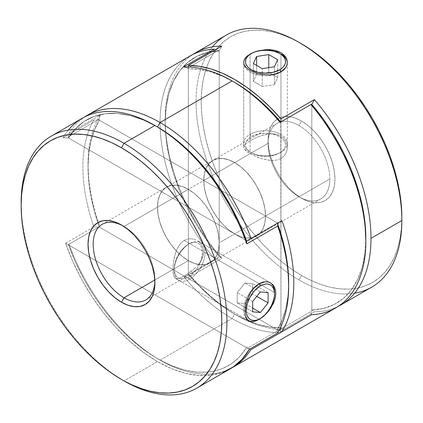 <?xml version="1.0" encoding="UTF-8"?>
<svg xmlns="http://www.w3.org/2000/svg" width="423" height="423" viewBox="0 0 423 423"><rect width="100%" height="100%" fill="white"/><g stroke="black" fill="none" stroke-linecap="round" stroke-linejoin="round"><path stroke-width="0.32" stroke-dasharray="2.12 1.59" d="M243.653 310.382A21.827 12.6 120 0 0 248.555 320.581A21.827 12.6 -60 0 1 248.174 320.375A21.827 12.6 -60 0 1 243.653 310.382A21.827 12.6 -60 0 1 259.088 283.653A21.827 12.6 120 0 0 243.653 310.382L174.202 270.286A21.827 12.6 -60 0 1 189.636 243.553L188.351 244.298A20.008 11.553 120 0 0 174.202 268.801A20.008 11.553 120 0 0 188.351 276.97L189.636 279.196A21.827 12.6 -60 0 1 174.202 270.286L243.653 310.382M259.151 283.759L259.088 283.653A21.827 12.6 -60 0 1 270.001 282.569A21.827 12.6 -60 0 1 270.329 282.77A21.827 12.6 120 0 0 259.088 283.653L259.151 283.759M189.636 243.553L189.636 243.553A21.827 12.6 120 0 0 174.202 270.286A21.827 12.6 120 0 0 178.723 280.28A21.827 12.6 120 0 0 189.636 279.196A21.827 12.6 120 0 0 205.07 252.462A21.827 12.6 120 0 0 200.55 242.474A21.827 12.6 120 0 0 189.636 243.553A21.827 12.6 -60 0 1 205.07 252.462L274.522 292.563L205.07 252.462A21.827 12.6 -60 0 1 189.636 279.196L188.351 276.97L191.111 275.061L196.209 269.678L198.355 266.411L201.422 259.336L202.495 252.462L202.226 249.433L201.422 246.836L200.111 244.764L198.355 243.304L196.209 242.511L193.766 242.416L191.111 243.019L188.351 244.298L185.591 246.202L182.937 248.666L180.489 251.59L176.587 258.347L174.472 265.459L174.202 268.801L174.472 271.83L175.281 274.432L176.587 276.499L178.347 277.959L180.489 278.752L182.937 278.852L185.591 278.249L188.351 276.97A20.008 11.553 120 0 0 202.495 252.462A20.008 11.553 120 0 0 188.351 244.298L189.636 243.553L188.351 244.298M274.522 292.563A21.827 12.6 -60 0 1 259.088 319.296A21.827 12.6 120 0 0 274.522 292.563M252.658 311.814L237.224 302.905L244.938 303.592L252.658 308.05L244.938 303.592L252.658 293.996L252.658 283.706L244.938 283.013L237.224 292.616L237.224 302.905L252.658 311.814M252.658 301.525L237.224 292.616L252.658 301.525M260.372 291.928L244.938 283.013L260.372 291.928M268.092 292.616L252.658 283.706L268.092 292.616M256.793 296.38L252.658 293.996L256.793 296.38M237.224 302.905L244.938 303.592L252.658 293.996L252.658 283.706L244.938 283.013L237.224 292.616L237.224 302.905M124.039 226.474A43.654 25.206 -120 0 0 122.781 225.776A43.654 25.206 60 0 1 124.039 226.474L188.351 189.345A43.654 25.206 -120 0 0 166.525 187.183A43.654 25.206 -120 0 0 159.831 222.165A43.654 25.206 -120 0 0 188.351 260.631L154.818 279.994L188.351 260.631A43.654 25.206 -120 0 0 210.178 262.794A43.654 25.206 -120 0 0 216.867 227.817A43.654 25.206 -120 0 0 188.351 189.345L124.039 226.474A43.654 25.206 60 0 1 154.881 281.38A43.654 25.206 -120 0 0 154.908 279.941A43.654 25.206 -120 0 0 124.045 226.474L121.47 224.988L124.039 226.474A43.654 25.206 -120 0 0 124.039 226.474L121.47 224.988M272.84 304.512L270.704 308.182M274.453 287.048L275.807 293.292L274.458 300.721M184.211 240.423L259.209 283.722L184.211 240.423L187.452 239.111L184.211 240.423L181.34 242.633L184.211 240.423M190.836 238.746L187.452 239.111L190.836 238.746L194.173 239.265L190.836 238.746M195.764 239.825L194.173 239.265L195.764 239.825M199.92 242.58L197.266 240.576L199.92 242.58L201.998 245.187L199.92 242.58M203.32 248.269L201.998 245.187L203.32 248.269L203.786 251.706L203.32 248.269M203.326 255.333L203.786 251.706L203.326 255.333L202.004 258.961L203.326 255.333M199.926 262.482L202.004 258.961L199.926 262.482L197.255 265.797L199.926 262.482M195.759 267.357L194.178 268.843L195.759 267.357M190.836 271.619L194.178 268.843L187.468 274.03L190.836 271.619M184.211 276.066L187.468 274.03L181.335 277.578L178.903 278.503L176.957 278.789L175.445 278.387L174.318 277.266L173.07 272.809L173.07 265.75L173.536 261.61L175.455 253.144L176.967 249.184L178.913 245.62L181.34 242.633L178.913 245.62L176.158 251.13L174.318 257.353L173.536 261.61L173.07 265.75L173.07 272.809L174.318 277.266L175.445 278.387L176.957 278.789L178.903 278.503L184.211 276.066L259.088 319.296L184.211 276.066M82.152 118.281A145.512 84.013 -120 0 0 63.022 137.782L93.89 119.963A145.512 84.013 -120 0 0 93.89 226.892L65.597 243.225A145.512 84.013 -120 0 0 157.483 361.623L124.039 380.927L157.483 361.623A145.512 84.013 -120 0 0 230.239 368.83M124.039 380.927A145.512 84.013 60 0 1 21.161 204.214A145.512 84.013 -120 0 0 124.039 380.927L121.47 379.442M245.573 316.092L244.938 311.132M175.445 278.382L248.883 320.782L247.185 319.323M365.832 239.825A141.874 81.909 60 0 1 311.82 309.932L311.82 104.407L311.82 309.932A141.874 81.909 -120 0 0 365.837 238.355L364.906 253.567L362.13 267.421L357.557 279.661L351.275 290.056L343.402 298.416L334.085 304.581L323.489 308.446L311.82 309.932L314.389 311.783A145.512 84.013 -120 0 0 338.226 306.374A145.512 84.013 60 0 1 314.389 311.783L283.526 329.607L280.951 327.756L269.969 327.074L258.485 324.541L246.651 320.195L234.649 314.099L232.079 318.551L160.053 360.137A145.512 84.013 -120 0 0 231.513 368.063A145.512 84.013 60 0 1 160.053 360.137A145.512 84.013 60 0 1 69.044 244.208L99.913 226.384A145.512 84.013 60 0 1 100.209 115.061L69.34 132.885A145.512 84.013 60 0 1 84.774 116.875A145.512 84.013 -120 0 0 69.34 132.885L68.378 136.904L68.484 137.967L75.606 128.603L84.251 121.359L94.25 116.373L105.427 113.734L117.573 113.491L130.458 115.653L143.841 120.174L157.483 126.974A141.874 81.909 -120 0 0 68.484 137.967A141.874 81.909 60 0 1 157.483 126.974L143.841 120.174L130.458 115.653L117.573 113.491L105.427 113.734L94.25 116.373L84.251 121.359L75.606 128.603L68.484 137.967L246.477 240.729L68.484 137.967L63.022 137.782L93.89 119.963L99.352 120.143L94.456 129.993L90.903 141.208L88.751 153.628L88.032 167.069L88.751 181.345L90.903 196.251L94.456 211.563L99.352 227.072L277.345 329.834L277.662 332.991L277.345 329.834L99.352 227.072L93.89 226.892L65.597 243.225L249.369 349.324L65.597 243.225L72.841 261.493L81.692 279.407L91.987 296.629L103.524 312.824L116.092 327.688L129.443 340.938L143.328 352.322L157.483 361.623L171.638 368.666L185.523 373.313L198.873 375.481L211.437 375.127L222.979 372.256M277.345 222.905L277.662 226.062L277.345 222.905L99.352 120.143L277.345 222.905L277.943 222.926L247.074 240.75L277.943 222.926L277.345 222.905L277.451 223.212L277.345 222.905A141.874 81.909 60 0 1 277.451 223.212A141.874 81.909 -120 0 0 277.345 222.905L99.352 120.143A141.874 81.909 -120 0 0 99.352 227.072L93.89 226.892A145.512 84.013 60 0 1 93.89 119.963L99.352 120.143L277.345 222.905M288.66 284.378A141.874 81.909 60 0 1 277.345 329.834L99.352 227.072L99.32 226.728L68.452 244.547L68.484 244.896L246.477 347.658L68.484 244.896L75.606 262.482L84.251 279.703L94.25 296.237L105.427 311.783L117.573 326.048L130.458 338.765L143.841 349.699L157.483 358.651L171.119 365.451L184.507 369.972L197.393 372.129L209.533 371.891L220.711 369.253L230.715 364.261L239.355 357.023L246.477 347.658L248.317 347.722L279.185 329.898L277.345 329.834L282.247 319.984L285.795 308.769L287.947 296.354L288.671 282.908L287.947 296.354L285.795 308.769L282.247 319.984L277.345 329.834A141.874 81.909 -120 0 0 288.671 282.908M188.351 189.345L194.374 193.507L200.164 198.879L205.499 205.255L210.178 212.388L214.017 220.008L216.867 227.817L218.622 235.516L219.214 242.813L218.622 249.422L216.867 255.095L214.017 259.611L210.178 262.794L205.499 264.528L200.164 264.74L194.374 263.423L188.351 260.631L182.329 256.47L176.539 251.098L171.199 244.727L166.525 237.594L162.686 229.975L159.831 222.165L158.075 214.466L157.483 207.17L158.075 200.56L159.831 194.887L162.686 190.371L166.525 187.183L171.199 185.454L176.539 185.242L182.329 186.554L188.351 189.345L182.329 186.554L176.539 185.242L171.199 185.454L166.525 187.183L162.686 190.371L159.831 194.887L158.075 200.56L157.483 207.17L203.786 180.436A43.654 25.206 60 0 1 212.822 160.454A43.654 25.206 60 0 1 246.461 172.15A43.654 25.206 60 0 1 265.517 216.079L329.824 178.95A43.654 25.206 -120 0 0 298.961 125.488L301.53 121.031A47.291 27.305 -120 0 0 268.092 140.341A47.291 27.305 -120 0 0 301.53 198.26L298.961 196.774A43.654 25.206 60 0 1 298.955 196.774A43.654 25.206 60 0 1 268.092 143.307A43.654 25.206 60 0 1 298.961 125.488A43.654 25.206 -120 0 0 277.134 123.326A43.654 25.206 -120 0 0 268.092 143.307L203.786 180.436L268.092 143.307A43.654 25.206 -120 0 0 298.961 196.774A43.654 25.206 -120 0 0 320.782 198.937A43.654 25.206 -120 0 0 329.824 178.95L265.517 216.079A43.654 25.206 60 0 1 256.475 236.066A43.654 25.206 60 0 1 222.836 224.37A43.654 25.206 60 0 1 203.786 180.436L204.378 187.733L206.133 195.431L208.983 203.241L212.822 210.86L217.501 217.993L222.836 224.37L228.626 229.742L234.649 233.903L240.671 236.695L246.461 238.006L251.801 237.795L256.475 236.066L260.314 232.877L263.169 228.362L264.925 222.688L265.517 216.079L264.925 208.782L263.169 201.084L260.314 193.274L256.475 185.655L251.801 178.522L246.461 172.15L240.671 166.778L234.649 162.617L228.626 159.825L222.836 158.509L217.501 158.72L212.822 160.454L208.983 163.638L206.133 168.153L204.378 173.827L203.786 180.436A43.654 25.206 -120 0 0 222.836 224.37A43.654 25.206 -120 0 0 256.475 236.066A43.654 25.206 -120 0 0 265.517 216.079L219.214 242.813A43.654 25.206 60 0 1 210.178 262.794A43.654 25.206 60 0 1 176.539 251.098A43.654 25.206 60 0 1 157.483 207.17L158.075 214.466L159.831 222.165L162.686 229.975L166.525 237.594L171.199 244.727L176.539 251.098L182.329 256.47L188.351 260.631L194.374 263.423L200.164 264.74L205.499 264.528L210.178 262.794L214.017 259.611L216.867 255.095L218.622 249.422L219.214 242.813L218.622 235.516L216.867 227.817L214.017 220.008L210.178 212.388L205.499 205.255L200.164 198.879L194.374 193.507L188.351 189.345M157.483 358.651A141.874 81.909 60 0 1 68.484 244.896L69.044 244.208A145.512 84.013 -120 0 0 160.053 360.137L157.483 358.651A141.874 81.909 60 0 0 246.477 347.658L248.317 347.722L250.77 349.768L248.317 347.722L279.185 329.898L277.345 329.834L99.352 227.072L94.456 211.563L90.903 196.251L88.751 181.345L88.032 164.103A145.512 84.013 -120 0 1 100.209 115.061L99.246 119.08L99.352 120.143L99.246 119.08L68.378 136.904L99.246 119.08L100.209 115.061L69.34 132.885L68.378 136.904L68.484 137.967L246.477 240.729L68.484 137.967L63.022 137.782A145.512 84.013 60 0 1 68.378 130.057M280.951 72.021L280.951 72.021A21.827 12.6 180 0 1 250.083 72.021A21.827 12.6 0 0 0 280.951 72.021A21.827 12.6 0 0 0 287.333 62.726A21.827 12.6 180 0 1 287.344 63.112A21.827 12.6 180 0 1 280.951 72.021M243.706 62.683A21.827 12.6 0 0 0 250.083 72.021L250.083 152.222A21.827 12.6 180 0 1 250.083 134.398L251.373 136.624A20.008 11.553 0 0 0 251.373 152.962A20.008 11.553 0 0 0 279.666 152.962L280.951 152.222A21.827 12.6 180 0 1 250.083 152.222A21.827 12.6 0 0 0 280.951 152.222A21.827 12.6 0 0 0 287.344 143.307A21.827 12.6 0 0 0 280.951 134.398L280.951 54.202L280.951 134.398A21.827 12.6 0 0 0 250.083 134.398A21.827 12.6 0 0 0 243.69 143.307A21.827 12.6 0 0 0 250.083 152.222L250.083 72.021A21.827 12.6 180 0 1 243.69 63.112A21.827 12.6 180 0 1 243.706 62.683M250.083 54.202A21.827 12.6 180 0 1 280.951 54.202A21.827 12.6 0 0 0 250.083 54.202M279.666 152.962L282.152 151.212L284.002 149.213L285.139 147.045L285.525 144.793L285.139 142.54L284.002 140.373L282.152 138.374L279.666 136.624L273.173 134.123L265.517 133.245L257.861 134.123L251.373 136.624L248.883 138.374L247.032 140.373L245.895 142.54L245.509 144.793L245.895 147.045L247.032 149.213L248.883 151.212L251.373 152.962L257.861 155.468L265.517 156.346L269.419 156.124L273.173 155.468L279.666 152.962A20.008 11.553 0 0 0 279.666 136.624A20.008 11.553 0 0 0 251.373 136.624L250.083 134.398A21.827 12.6 180 0 1 280.951 134.398A21.827 12.6 180 0 1 280.951 152.222L279.666 152.962L280.951 152.222M274.427 66.771L274.427 84.595L277.689 77.568L277.689 59.743L277.689 77.568L268.779 72.423L268.779 67.643L268.779 72.423L256.608 74.305L256.608 65.396L256.608 74.305L253.345 81.332L253.345 63.508L253.345 81.332L262.255 86.477L262.255 68.653L262.255 86.477L274.427 84.595L274.427 66.771M274.427 84.595L277.689 77.568L268.779 72.423L256.608 74.305L253.345 81.332L262.255 86.477L274.427 84.595M301.53 198.26L308.055 201.285L314.326 202.707L320.111 202.48L325.176 200.602L329.337 197.15L332.425 192.259L334.329 186.115L334.968 178.95L334.329 171.045L332.425 162.707L329.337 154.247L325.176 145.993L320.111 138.268L314.326 131.357L308.055 125.541L301.53 121.031L295.005 118.006L288.735 116.584L282.95 116.811L277.885 118.689L273.729 122.141L270.635 127.032L268.732 133.176L268.092 140.341L268.732 148.246L270.635 156.584L273.729 165.044L277.885 173.298L282.95 181.023L288.735 187.934L295.005 193.75L301.53 198.26A47.291 27.305 -120 0 0 334.968 178.95A47.291 27.305 -120 0 0 301.53 121.031L298.961 125.488A43.654 25.206 60 0 1 329.824 178.95A43.654 25.206 60 0 1 298.961 196.774L301.53 198.26L298.955 196.774M354.622 293.192A145.512 84.013 60 0 1 298.961 279.941L301.53 275.484A141.874 81.909 -120 0 0 401.85 217.565L401.369 228.642L399.92 239.053L397.53 248.698L394.215 257.485L390.006 265.332L384.941 272.158L379.077 277.906L372.467 282.511L365.171 285.932L357.266 288.142L348.822 289.11L339.923 288.83L330.654 287.312L321.099 284.557L311.365 280.602L301.53 275.484L291.696 269.25L281.961 261.959L272.407 253.684L263.138 244.505L254.239 234.506L245.795 223.783L237.89 212.446L230.593 200.602L223.984 188.362L218.12 175.846L213.055 163.172L208.846 150.466L205.53 137.845L203.14 125.441L201.692 113.359L201.211 101.726L201.692 90.649L203.14 80.238L205.53 70.593L208.846 61.806L213.055 53.959L218.12 47.133L223.984 41.385L230.593 36.78L237.89 33.359L245.795 31.149L254.239 30.181L263.138 30.461L272.407 31.979L281.961 34.734L291.696 38.689L301.53 43.807A141.874 81.909 -120 0 0 201.211 101.726A141.874 81.909 -120 0 0 301.53 275.484L298.961 279.941A145.512 84.013 -120 0 0 371.711 287.148M286.926 59.59L287.344 62.297L287.344 147.098L286.937 143.788L285.721 140.7L283.701 137.998L280.962 135.889L277.588 134.472L273.771 133.8L269.694 133.842L263.386 135.022L257.232 137.152L250.083 140.658L250.083 54.276L250.083 140.658L257.232 137.152L261.292 135.651L269.694 133.842L273.771 133.8L277.588 134.472L280.962 135.889L283.701 137.998L285.721 140.7L286.937 143.788L287.344 147.104L286.937 150.435L287.344 147.104M253.271 52.494L257.205 51.12L253.303 52.478M285.721 153.581L286.937 150.435L285.721 153.581L283.701 156.341L285.721 153.581M280.951 158.482L283.701 156.341L280.951 158.482L277.562 159.873L273.787 160.47L269.715 160.375L261.329 158.577L253.44 155.463L247.323 151.931L244.097 148.626L243.69 147.093L244.097 145.581L245.319 144.037L250.083 140.658L245.319 144.037L244.097 145.581L243.69 147.093L244.097 148.626L245.314 150.239L250.072 153.697L257.242 157.123L261.329 158.577L267.637 160.1L273.787 160.47L277.562 159.873L280.951 158.482L280.951 71.884L280.951 158.482M165.197 119.55L196.066 101.726A145.512 84.013 -120 0 0 298.961 279.941A145.512 84.013 60 0 1 196.066 101.726L165.197 119.55A145.512 84.013 60 0 1 192.809 54.498A145.512 84.013 -120 0 0 165.197 119.55A145.512 84.013 -120 0 0 221.789 258.321A145.512 84.013 60 0 1 165.197 119.55L166.128 107.305L168.909 93.451L173.478 81.216L179.759 70.821L187.632 62.461L196.954 56.291L207.545 52.426L219.214 50.94L221.789 46.118L219.214 50.94L219.214 256.47L219.214 50.94L219.214 256.47L207.545 241.507L196.954 225.411L187.632 208.481L179.759 191.032L173.478 173.382L168.909 155.865L166.128 138.807L165.197 122.517A141.874 81.909 60 0 1 219.214 50.94L218.353 50.316L187.484 68.135L188.351 68.764L188.351 274.289L190.921 276.14L221.789 258.321L219.214 256.47A141.874 81.909 60 0 1 165.197 122.517L166.128 107.305L168.909 93.451L173.478 81.216L179.759 70.821L187.632 62.461L196.954 56.291L207.545 52.426L219.214 50.94A141.874 81.909 -120 0 0 165.197 122.517A141.874 81.909 -120 0 0 219.214 256.47L207.545 241.507L196.954 225.411L187.632 208.481L179.759 191.032L173.478 173.382L168.909 155.865L166.128 138.807L165.197 122.517M365.837 238.355L364.906 253.567L362.13 267.421L357.557 279.661L351.275 290.056L343.402 298.416L334.085 304.581L323.489 308.446L311.82 309.932L314.389 311.783L283.526 329.607A145.512 84.013 60 0 1 190.921 276.14L221.789 258.321L219.214 256.47L219.214 50.94L218.353 50.316L214.387 49.142L218.353 50.316L187.484 68.135L183.524 66.961L187.484 68.135L188.351 68.764L188.351 274.289L188.351 66.95L188.351 274.289L190.921 276.14A145.512 84.013 -120 0 0 237.224 315.584A145.512 84.013 -120 0 0 283.526 329.607L280.951 327.756L280.951 121.861L280.951 327.756A141.874 81.909 60 0 1 234.649 314.099L222.646 306.337L210.818 297.02L199.328 286.286L188.351 274.289A141.874 81.909 -120 0 0 234.649 314.099A141.874 81.909 60 0 1 188.351 274.289L199.328 286.286L210.818 297.02L222.646 306.337L234.649 314.099L246.651 320.195L258.485 324.541L269.969 327.074L280.951 327.756L280.745 121.983A141.874 81.909 -120 0 1 280.951 122.226L280.671 122.025L311.54 104.201L280.079 122.363L280.951 122.226L280.951 327.756L280.084 329.38L280.951 327.756A141.874 81.909 -120 0 1 234.649 314.099L237.224 315.584M226.205 35.114A145.512 84.013 -120 0 0 196.066 101.726A145.512 84.013 60 0 1 212.425 46.895M250.072 70.53L246.096 67.5M190.191 55.905A145.512 84.013 -120 0 0 214.947 259.299L188.066 274.818L188.351 274.289L188.066 274.818L218.934 256.999L219.214 256.47L218.934 256.999L184.079 277.123A145.512 84.013 -120 0 0 232.079 318.551A145.512 84.013 60 0 1 184.079 277.123L214.947 259.299A145.512 84.013 60 0 1 160.053 122.882A145.512 84.013 60 0 1 214.387 49.142M160.053 360.137L232.079 318.551A145.512 84.013 -120 0 0 280.634 332.526L311.502 314.701A145.512 84.013 -120 0 0 335.703 307.939M88.032 167.069L88.751 153.628L90.903 141.208L94.456 129.993L99.352 120.143A141.874 81.909 60 0 0 88.032 167.069A141.874 81.909 60 0 0 99.352 227.072L99.32 226.728L68.452 244.547L99.913 226.384A145.512 84.013 -120 0 1 88.032 164.103M234.649 82.416L222.646 76.32L210.818 71.973L199.328 69.446L188.351 68.764A141.874 81.909 -120 0 1 234.654 82.422M203.786 180.436L204.378 173.827L206.133 168.153L208.983 163.638L212.822 160.454L217.501 158.72L222.836 158.509L228.626 159.825L234.649 162.617L240.671 166.778L246.461 172.15L251.801 178.522L256.475 185.655L260.314 193.274L263.169 201.084L264.925 208.782L265.517 216.079L264.925 222.688L263.169 228.362L260.314 232.877L256.475 236.066L251.801 237.795L246.461 238.006L240.671 236.695L234.649 233.903L228.626 229.742L222.836 224.37L217.501 217.993L212.822 210.86L208.983 203.241L206.133 195.431L204.378 187.733L203.786 180.436L157.483 207.17A43.654 25.206 60 0 1 166.525 187.183A43.654 25.206 60 0 1 200.164 198.879A43.654 25.206 60 0 1 219.214 242.813L265.517 216.079A43.654 25.206 -120 0 0 246.461 172.15A43.654 25.206 -120 0 0 212.822 160.454A43.654 25.206 -120 0 0 203.786 180.436M311.82 309.932L311.82 104.407L311.82 309.932L310.953 311.555L280.084 329.38L310.953 311.555L311.82 309.932M311.502 314.701L310.953 311.555L311.502 314.701M280.634 332.526L280.084 329.38L280.634 332.526A145.512 84.013 60 0 1 232.079 318.551L234.649 314.099M281.93 220.626L277.943 222.926L281.93 220.626M279.185 329.898L281.633 331.944L279.185 329.898M174.202 270.286L174.202 268.801M270.001 282.569L200.55 242.474M248.174 320.375L178.723 280.28M259.088 319.296L260.372 318.551M270.704 282.976L197.271 240.581M277.134 123.326L102.218 224.312M320.782 198.937L145.866 299.923M154.908 279.941L154.908 282.908M250.083 152.222L251.373 152.962M287.344 63.112L287.344 143.307M243.69 63.112L243.69 143.307M268.092 143.307L268.092 140.341M243.69 62.297L243.69 147.098"/><path stroke-width="0.63" d="M259.088 319.296L260.372 318.551A20.008 11.553 -60 0 1 246.228 310.382A20.008 11.553 -60 0 1 260.372 285.879L259.151 283.759L260.372 285.879L263.132 284.6L265.787 283.997L268.235 284.092L270.376 284.891L272.137 286.35L273.443 288.417L274.252 291.019L274.522 294.048L274.252 297.39L272.137 304.502L268.235 311.259L265.787 314.183L260.372 318.551L257.612 319.83L254.958 320.433L252.515 320.338L250.368 319.545L248.613 318.085L247.302 316.013L246.498 313.411L246.228 310.382L247.302 303.508L250.368 296.438L252.515 293.171L254.958 290.247L260.372 285.879A20.008 11.553 -60 0 1 274.522 294.048A20.008 11.553 -60 0 1 260.372 318.551L259.088 319.296A21.827 12.6 -60 0 1 248.555 320.581A21.827 12.6 120 0 0 259.088 319.296L259.088 319.296M270.329 282.77A21.827 12.6 -60 0 1 274.522 292.563A21.827 12.6 120 0 0 270.329 282.77M268.092 302.905L268.092 292.616L260.372 291.928L252.658 301.525L252.658 311.814L260.372 312.507L268.092 302.905L256.793 296.38L268.092 302.905L260.372 312.507L252.658 311.814L252.658 301.525L260.372 291.928L268.092 292.616L268.092 302.905M252.658 308.05L260.372 312.507L252.658 308.05M124.039 143.307L121.47 147.764A141.874 81.909 60 0 1 221.789 321.522A141.874 81.909 60 0 1 121.47 379.442L124.039 380.927A145.512 84.013 -120 0 0 226.934 321.522A145.512 84.013 -120 0 0 124.039 143.307A145.512 84.013 60 0 1 219.103 271.534A145.512 84.013 60 0 1 196.795 388.134A145.512 84.013 60 0 1 124.039 380.927L131.304 384.56L141.039 388.515L150.593 391.27L159.862 392.787L168.761 393.067L177.205 392.1L185.11 389.89L192.407 386.469L199.016 381.863L204.88 376.116L209.945 369.29L214.154 361.443L217.47 352.655L219.86 343.011L221.308 332.6L221.789 321.522L221.308 309.89L219.86 297.808L217.47 285.403L214.154 272.782L209.945 260.076L204.88 247.402L199.016 234.887L192.407 222.646L185.11 210.802L177.205 199.466L168.761 188.743L159.862 178.744L150.593 169.565L141.039 161.29L131.304 153.998L121.47 147.764L111.635 142.646L101.901 138.691L92.346 135.936L83.077 134.419L74.178 134.139L65.734 135.106L57.829 137.316L50.533 140.737L43.923 145.343L38.059 151.09L32.994 157.916L28.785 165.763L25.47 174.551L23.08 184.195L21.631 194.606L21.15 205.684L21.631 217.316L23.08 229.398L25.47 241.803L28.785 254.424L32.994 267.13L38.059 279.804L43.923 292.319L50.533 304.56L57.829 316.404L65.734 327.74L74.178 338.463L83.077 348.462L92.346 357.641L101.901 365.916L111.635 373.208L121.47 379.442A141.874 81.909 60 0 1 21.15 205.684A141.874 81.909 60 0 1 121.47 147.764L124.039 143.307L154.908 125.488L124.039 143.307A145.512 84.013 -120 0 0 21.15 202.712A145.512 84.013 -120 0 0 21.161 204.214A145.512 84.013 60 0 1 51.289 136.1A145.512 84.013 60 0 1 124.039 143.307M122.781 225.776A43.654 25.206 -120 0 0 93.182 245.028A43.654 25.206 -120 0 0 124.039 297.76L121.47 302.218A47.291 27.305 60 0 1 88.032 244.298A47.291 27.305 60 0 1 121.47 224.988L127.995 229.499L134.265 235.315L140.05 242.226L145.115 249.951L149.271 258.204L152.365 266.664L154.268 275.003L154.908 282.908L154.268 290.072L152.365 296.216L149.271 301.107L145.115 304.56L140.05 306.437L134.265 306.664L127.995 305.242L121.47 302.218L114.945 297.707L108.674 291.891L102.889 284.98L97.824 277.255L93.663 269.002L90.575 260.542L88.671 252.198L88.032 244.298L88.671 237.134L90.575 230.99L93.663 226.099L97.824 222.646L102.889 220.769L108.674 220.542L114.945 221.964L121.47 224.988A47.291 27.305 60 0 1 154.908 282.908A47.291 27.305 60 0 1 121.47 302.218L124.039 297.76A43.654 25.206 60 0 1 95.524 259.294A43.654 25.206 60 0 1 102.218 224.312A43.654 25.206 60 0 1 122.781 225.776M262.191 317.366L256.243 320.787L253.467 321.517L250.998 321.522L248.877 320.782L247.185 319.323L245.948 317.176L245.192 314.411L245.192 307.442L245.943 303.534L248.877 295.587L250.987 291.896L253.472 288.592L256.232 285.837L259.209 283.722L265.284 281.766L268.145 281.982L270.704 282.976M268.14 311.624L265.295 314.691L270.704 308.182L268.14 311.624M244.938 311.132L245.943 303.534L247.185 299.51L250.987 291.896L253.472 288.592L259.209 283.722L262.26 282.353L265.284 281.766L268.145 281.982L270.699 282.971L272.846 284.695L274.453 287.048L275.463 289.961L275.807 293.292L275.468 296.935L274.458 300.721L270.704 308.182M154.818 279.994L124.039 297.76L154.818 279.994M196.795 388.134L230.239 368.83A145.512 84.013 -120 0 0 249.369 349.324L277.662 332.991A145.512 84.013 -120 0 0 277.662 226.062L246.794 243.881A145.512 84.013 -120 0 0 154.908 125.488A145.512 84.013 -120 0 0 82.152 118.281L51.289 136.1M262.265 317.308L259.209 319.365L253.467 321.517L250.998 321.522L248.877 320.782M274.458 300.721L272.84 304.512M270.699 282.971L272.846 284.695L274.453 287.048M154.881 281.38A43.654 25.206 60 0 1 145.866 299.923A43.654 25.206 60 0 1 124.039 297.76A43.654 25.206 -120 0 0 154.881 281.38M247.185 319.323L245.573 316.092M222.979 372.256L233.274 366.921L242.125 359.233L249.369 349.324L277.662 332.991A145.512 84.013 60 0 0 288.671 285.879L287.947 268.631L285.795 253.731L282.247 238.413L277.345 222.905L282.247 238.413L285.795 253.731L287.947 268.631L288.671 282.908A141.874 81.909 -120 0 0 277.451 223.212A141.874 81.909 60 0 1 288.66 284.378M288.671 285.879A145.512 84.013 60 0 0 277.662 226.062L246.794 243.881L246.477 240.729L239.355 223.143L230.715 205.922L220.711 189.382L209.533 173.837L197.393 159.577L184.507 146.855L171.119 135.92L157.483 126.974L160.053 122.517A145.512 84.013 -120 0 0 84.774 116.875A145.512 84.013 60 0 1 87.297 115.31A145.512 84.013 60 0 1 160.053 122.517A145.512 84.013 60 0 1 251.066 238.445L281.93 220.626A145.512 84.013 60 0 1 281.633 331.944L250.77 349.768A145.512 84.013 60 0 1 232.809 367.344A145.512 84.013 60 0 1 231.513 368.063A145.512 84.013 -120 0 0 250.77 349.768L281.633 331.944A145.512 84.013 -120 0 0 281.93 220.626L251.066 238.445A145.512 84.013 -120 0 0 160.053 122.517L232.079 80.936L160.053 122.517L157.483 126.974A141.874 81.909 60 0 1 246.477 240.729A141.874 81.909 -120 0 0 157.483 126.974L171.119 135.92L184.507 146.855L197.393 159.577L209.533 173.837L220.711 189.382L230.715 205.922L239.355 223.143L246.477 240.729L247.074 240.75L246.477 240.729L246.794 243.881A145.512 84.013 60 0 0 154.913 125.488L157.483 126.974M68.378 130.057A145.512 84.013 60 0 1 154.908 125.488A145.512 84.013 60 0 1 154.913 125.488M280.893 71.915L279.666 69.795A20.008 11.553 180 0 1 251.373 69.795A20.008 11.553 180 0 1 251.373 53.457L250.083 54.202A21.827 12.6 0 0 0 243.706 62.683A21.827 12.6 180 0 1 250.083 54.202L254.403 52.024L257.861 50.956L265.517 50.078L273.173 50.956L279.666 53.457L282.152 55.212L284.002 57.205L285.139 59.373L285.525 61.626L285.139 63.878L284.002 66.046L282.152 68.045L279.666 69.795L273.173 72.301L265.517 73.179L257.861 72.301L251.373 69.795L248.883 68.045L247.032 66.046L245.895 63.878L245.509 61.626L245.895 59.373L247.032 57.205L248.883 55.212L251.373 53.457A20.008 11.553 180 0 1 279.666 53.457A20.008 11.553 180 0 1 279.666 69.795L280.893 71.915M280.951 54.202A21.827 12.6 180 0 1 287.333 62.726A21.827 12.6 0 0 0 280.951 54.202L279.666 53.457M274.427 66.771L277.689 59.743L268.779 54.599L256.608 56.481L253.345 63.508L262.255 68.653L274.427 66.771L262.255 68.653L253.345 63.508L256.608 56.481L268.779 54.599L277.689 59.743L274.427 66.771M268.779 67.643L268.779 54.599L268.779 67.643M256.608 65.396L256.608 56.481L256.608 65.396M340.848 304.967A145.512 84.013 60 0 1 338.226 306.374A145.512 84.013 -120 0 0 370.982 238.355A145.512 84.013 -120 0 0 314.389 99.585L280.951 118.889L280.951 121.861L280.951 118.889L269.937 107.03L258.448 96.407L246.63 87.175L234.649 79.45L222.672 73.338L210.855 68.933L199.36 66.279L188.351 65.428L188.351 66.95L188.351 65.428L221.789 46.118A145.512 84.013 -120 0 0 192.809 54.498A145.512 84.013 60 0 1 195.336 52.933A145.512 84.013 60 0 1 221.789 46.118L188.351 65.428A145.512 84.013 60 0 1 280.951 118.889L314.389 99.585A145.512 84.013 60 0 1 370.982 238.355L401.85 220.536L370.982 238.355A145.512 84.013 60 0 1 340.848 304.967L371.711 287.148A145.512 84.013 -120 0 0 401.85 220.536A145.512 84.013 -120 0 0 298.961 42.321L311.365 50.041L321.099 57.332L330.654 65.607L339.923 74.786L348.822 84.785L357.266 95.508L365.171 106.845L372.467 118.689L379.077 130.929L384.941 143.445L390.006 156.119L394.215 168.825L397.53 181.446L399.92 193.85L401.369 205.932L401.85 217.565A141.874 81.909 -120 0 0 301.53 43.807L298.961 42.321A145.512 84.013 60 0 1 401.85 220.536A145.512 84.013 60 0 1 354.622 293.192M286.926 59.59L285.689 57.005L283.669 54.678L280.957 52.722L277.636 51.199L273.871 50.184L269.774 49.681L265.522 49.697L257.173 51.13L265.522 49.697L273.871 50.184L280.957 52.722L285.689 57.005L286.926 59.59L287.344 62.297L286.926 65.015L285.689 67.59L280.951 71.884L277.647 73.396L273.861 74.416L269.779 74.913L261.271 74.4L257.179 73.47L250.072 70.53L247.36 68.674L245.34 66.633L244.108 64.492L243.69 62.287L244.113 60.098L245.356 57.951L247.376 55.915L253.303 52.478M246.096 67.5L244.108 64.492L243.69 62.287L244.113 60.098L245.356 57.951L250.083 54.059L253.403 52.436M212.425 46.895A145.512 84.013 60 0 1 298.961 42.321A145.512 84.013 -120 0 0 226.205 35.114L195.336 52.933M287.344 62.297L286.926 65.015L285.689 67.59L283.669 69.917L280.951 71.884L273.861 74.416L269.779 74.913L261.271 74.4L257.179 73.47L250.072 70.53M232.809 367.344L335.703 307.939A145.512 84.013 -120 0 0 310.942 104.544L311.82 104.407L314.389 99.585L311.82 104.407L323.489 119.365L334.085 135.46L343.402 152.391L351.275 169.845L357.557 187.489L362.13 205.007L364.906 222.07L365.837 238.355A141.874 81.909 -120 0 0 311.82 104.407A141.874 81.909 60 0 1 365.832 239.825M214.387 49.142L183.524 66.961A145.512 84.013 60 0 1 232.079 80.936L232.079 80.936A145.512 84.013 60 0 1 280.079 122.363L310.942 104.544L280.079 122.363A145.512 84.013 -120 0 0 232.079 80.936A145.512 84.013 -120 0 0 183.524 66.961L214.387 49.142A145.512 84.013 -120 0 0 190.191 55.905L87.297 115.31M280.951 122.226L269.969 110.229L258.485 99.495L246.651 90.178L234.649 82.416M365.837 241.327A145.512 84.013 60 0 0 310.942 104.544L311.82 104.407L323.489 119.365L334.085 135.46L343.402 152.391L351.275 169.845L357.557 187.489L362.13 205.007L364.906 222.07L365.837 241.327A145.512 84.013 60 0 1 311.502 314.701L280.634 332.526M280.745 121.983A141.874 81.909 -120 0 0 234.654 82.422L232.079 80.936M247.074 240.75L251.066 238.445L247.074 240.75M274.522 292.563L274.522 294.048M21.15 202.712L21.15 205.684M250.083 54.202L251.373 53.457M401.85 220.536L401.85 217.565M298.961 42.321L301.53 43.807"/></g></svg>
